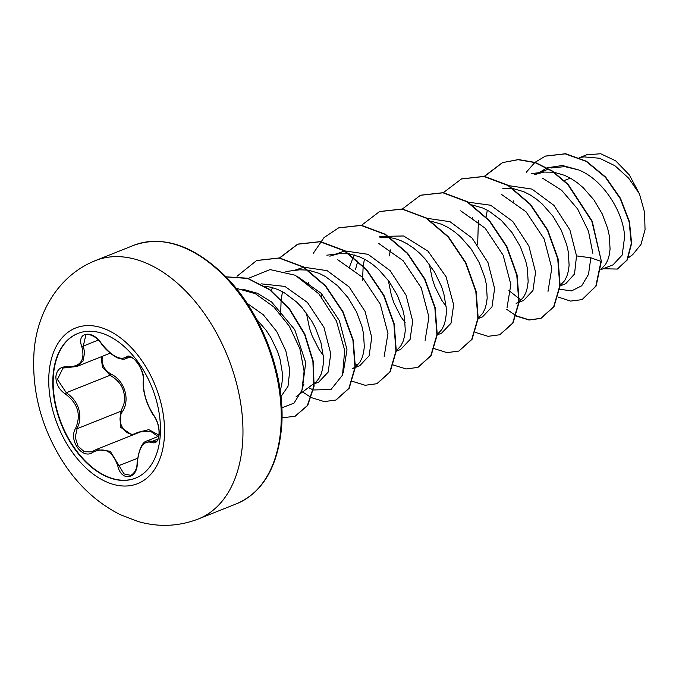 <?xml version="1.0" encoding="UTF-8"?>
<svg xmlns="http://www.w3.org/2000/svg" width="679" height="679" viewBox="0 0 679 679"><rect width="100%" height="100%" fill="white"/><g stroke="black" fill="none" stroke-linecap="round" stroke-linejoin="round"><path stroke-width="1.02" d="M135.63 478.101A77.881 48.947 68.3 0 1 78.73 453.64A77.881 48.947 68.3 0 1 53.412 375.606A77.881 48.947 68.3 0 1 77.992 333.406M160.21 435.901A77.881 48.947 68.3 0 1 135.444 478.177A77.881 48.947 68.3 0 1 78.45 453.903A77.881 48.947 68.3 0 1 53.03 375.759A77.881 48.947 68.3 0 1 77.805 333.482A77.881 48.947 68.3 0 1 134.79 357.748A77.881 48.947 68.3 0 1 160.21 435.901M143.473 381.148C143.057 392.564 146.486 403.929 153.76 415.268C157.57 420.708 159.378 427.099 159.192 434.441C158.309 441.274 155.814 443.947 151.714 442.462C143.736 440.264 138.932 447.028 137.319 462.764C137.633 479.323 121.363 482.005 117.798 465.998C112.85 451.374 104.625 446.765 93.142 452.163C82.609 460.269 68.061 440.255 75.675 428.169C81.302 414.682 77.873 403.301 65.379 394.024C58.997 389.619 55.831 383.771 55.899 376.48C56.892 369.58 60.728 366.363 67.408 366.813C80.572 366.932 85.359 360.176 81.786 346.536C76.175 332.082 92.463 329.434 101.315 343.328C111.475 355.906 119.699 360.524 125.997 357.179C131.217 351.17 145.79 371.167 143.473 381.148A1.188 0.908 -172.4 0 1 143.286 380.554L143.286 380.554C142.726 385.231 143.507 391.138 145.637 398.284C147.207 404.463 152.385 414.368 153.853 415.701C162.688 429.069 158.08 442.615 155.669 441.418L146.978 440.917C142.259 441.97 138.966 449.209 137.09 462.662C137.158 468.425 135.096 472.669 130.886 475.393L130.911 475.385M102.784 356.144L102.105 359.174C102.105 365.48 105.016 370.411 110.855 373.968C124.681 380.478 130.495 399.88 122.271 411.83A1.188 0.484 31.2 0 0 120.904 411.245L123.824 404.472C126.218 391.715 121.634 381.988 110.057 375.283L102.393 367.076L101.188 356.772M67.679 367.381L63.003 368.043L57.435 379.434L66.27 392.725C76.727 399.939 81.124 409.751 79.46 422.143L77.109 428.695L75.225 437.293L77.992 446.154L84.306 451.747L91.673 451.866L93.252 451.051A1.188 0.721 -122.5 0 1 93.354 451.009L96.172 449.549L110.227 451.229L124.002 473.908L130.886 475.393M101.264 343.251L101.137 343.396C97.105 336.555 87.659 333.066 85.868 334.849L83.296 346.069L84.654 352.562L82.957 361.169L76.786 366.499L68.155 367.424A1.188 0.645 -83 0 1 67.9 367.483A1.188 0.645 -83 0 1 67.408 366.813M128.314 357.137L125.861 358.639L129.91 357.027M122.271 411.83C114.878 422.448 127.508 439.763 137.302 432.481L148.811 429.654L158.954 435.095M564.274 180.555L569.664 178.416M600.813 269.707L613.044 264.835L622.21 255.007L624.621 236.742C623.466 212.12 603.079 179.451 578.533 169.886L564.733 166.61L551.611 167.985M600.864 269.325L605.617 264.335L607.807 259.998L609.309 254.846L610.073 248.989L609.267 235.655L607.68 228.467L602.188 213.834L593.887 199.881L583.303 187.794L577.371 182.787L571.141 178.619L564.716 175.386L554.251 172.313M553.572 172.211L543.794 172.084L534.662 174.622M513.468 200.95L513.112 202.189M565.751 283.669L574.519 274.01L576.53 255.898L569.902 229.909L553.945 205.372L531.963 189.085L508.817 185.664M559.793 285.723L564.656 280.648L566.846 276.319L568.348 271.167L569.112 265.302L568.306 251.968L566.719 244.788L561.227 230.147L552.927 216.194L542.343 204.107L536.41 199.1L530.18 194.932L523.755 191.699L513.29 188.635M512.611 188.524L502.833 188.397M472.508 217.263L472.151 218.502M519.138 302.24L523.56 300.483L532.947 290.553L535.57 272.22L528.89 246.095L512.789 221.473L490.645 205.245L467.415 202.053M519.376 301.637L523.696 296.961L525.885 292.632L527.388 287.48L528.152 281.615L527.354 268.281L525.758 261.101L520.267 246.46L511.974 232.507L501.382 220.42L489.219 211.254L482.794 208.02L471.65 204.846M478.186 318.553L482.599 316.796L491.986 306.874L494.609 288.533L487.972 262.518L472.024 238.006L450.016 221.702L426.896 218.29M478.22 318.095L482.735 313.282L484.925 308.945L486.427 303.793L487.191 297.937L486.393 284.603L484.798 277.414L479.306 262.781L471.014 248.828L460.421 236.742L454.489 231.734L448.259 227.567L441.842 224.333L431.369 221.261M390.586 249.906L389.059 256.076M437.225 334.874L441.639 333.109L451.026 323.196L453.648 304.846L446.111 276.845L427.965 251.128L403.632 235.986L379.4 236.436M357.782 261.025L355.516 269.427M437.454 334.272L441.774 329.595L443.964 325.266L445.466 320.106L446.23 314.25L446.23 307.808L443.837 293.735L441.469 286.402L434.526 271.956L425.003 258.792L419.461 253.055L413.528 248.047L407.298 243.88L400.882 240.646L394.389 238.422L387.93 237.26L379.96 237.344M354.472 255.024L353.436 256.891M353.284 257.18L349.269 267.45M396.264 351.187L400.678 349.43L410.074 339.492L412.688 321.159L406.059 295.153L390.102 270.632L368.094 254.336L344.974 250.924M344.542 251.001L329.858 256.195M396.307 350.729L400.814 345.908L403.003 341.579L404.506 336.428L405.278 330.563L404.472 317.229L402.885 310.048L397.393 295.407L389.092 281.454L378.509 269.368L372.567 264.36L366.337 260.201L359.921 256.968L349.456 253.895M348.768 253.793L338.999 253.666L331.021 255.711M308.673 282.532L308.308 283.763M355.304 367.5L359.717 365.743L369.113 355.821L371.727 337.48L365.098 311.474L349.15 286.954L327.151 270.658L304.014 267.237M303.581 267.314L293.88 270.505M355.533 366.898L359.862 362.23L362.051 357.892L363.554 352.74L364.317 346.876L363.511 333.55L361.924 326.361L356.433 311.729L348.132 297.767L337.548 285.689L325.377 276.514L318.96 273.281L308.495 270.208M307.808 270.106L299.702 269.809L285.884 271.515M272.559 287.658L271.04 290.442M314.343 383.822L318.757 382.056L328.152 372.126L330.775 353.793L323.934 327.329L307.451 302.478L284.908 286.419L261.449 283.864M296.002 396.833L316.083 381.954L318.901 378.543L321.091 374.214L322.593 369.053L323.357 363.197L323.348 356.747L320.963 342.683L315.472 328.042L311.644 320.904L302.121 307.74L296.587 302.002L284.416 292.827L278 289.594L271.507 287.37L264.954 286.19M478.398 220.488L477.651 244.796M518.798 302.376L516.133 303.437L518.832 302.019M429.264 264.072L432.413 279.315L435.018 286.869L441.885 300.441L446.128 306.399M388.303 280.385L391.452 295.628L394.058 303.19L400.924 316.753L405.168 322.72M306.382 313.011L309.531 328.263L312.136 335.816L319.003 349.388L323.246 355.346M354.964 367.636L352.299 368.697L354.99 367.28M303.08 385.85L303.7 385.935M280.953 396.638L287.998 386.334L289.814 370.106L285.893 351.06L276.786 331.607L263.325 314.784L247.071 303.275M280.172 390.4L281.632 385.375L282.396 379.51L282.388 373.068L280.003 358.996L277.635 351.671L270.683 337.217L266.21 330.401L256.611 319.257M580.104 157.409L586.732 154.77L600.711 153.76L615.692 160.83L629.348 174.944L639.474 193.914L644.549 212.188L645.05 229.774L640.934 244.533L632.735 254.608L628.338 257.833M639.474 193.914L628.661 178.161L614.894 165.71L599.549 158.258L584.212 156.891L579.153 157.528M576.53 255.898L590.849 257.808L588.498 274.367L581.699 285.8L571.531 290.909L559.403 289.195M538.294 173.145L546.85 167.951M547.189 167.815L562.433 165.498L578.533 169.886M590.849 257.808L601.008 261.364L595.806 286.156L582.073 299.626L570.581 301.086L558.062 297.02M526.225 172.322L534.78 162.527M534.993 162.349L545.33 156.153L565.276 153.861L586.206 161.415L605.337 177.253L620.224 198.599L629.136 221.948L631.283 243.557L626.929 260.099L617.304 269.062L603.19 268.757M601.348 261.228L592.198 221.167L568.136 184.382L552.324 170.989L535.366 162.468L518.442 159.557L502.375 162.646L518.102 159.692L535.027 162.604L551.985 171.125L567.797 184.518L591.859 221.303L601.348 261.228L596.154 286.02L582.242 299.558M545.5 156.085L565.615 153.726L586.546 161.279L605.676 177.117L620.572 198.463L629.475 221.812L631.623 243.422L627.269 259.964L617.483 268.994M242.81 289.203L257.4 293.277L271.583 301.96L294.728 329.654L305.728 362.645L302.24 389.271M296.808 276.073L321.269 293.387L339.322 320.505L347.003 349.753L343.192 372.966M280.665 314.241L281.114 299.812M281.165 299.38L282.515 291.766M337.777 259.76L362.255 277.1L380.282 304.184L387.972 333.448L384.161 356.636M357.629 365.064L355.533 363.995M321.583 297.02L321.507 293.642M378.738 243.447L403.199 260.761L421.252 287.879L428.924 317.11L425.113 340.332M362.544 280.699L363.155 266.253M363.206 265.82L364.436 259.132M460.659 210.813L485.103 228.119L503.156 255.228L510.846 284.45L507.043 307.672M501.603 194.491L526.081 211.831L544.125 238.923L551.806 268.188L547.995 291.384M521.472 299.795L519.376 298.735M519.045 298.548L508.936 290.578M486.088 216.873L487.318 210.184M542.572 178.178L561.635 190.281L577.625 208.971L588.455 231.149L592.843 253.267M303.36 384.39L304.065 384.908M308.47 387.692L313.189 389.873M313.486 389.975L331.004 389.5L342.496 375.147L344.703 350.398L336.461 321.031L318.892 293.88L295.229 275.25L270.047 269.58L248.268 278.407M281.819 407.884L294.058 403.08L301.951 390.23L304.099 371.201L299.88 348.726L289.296 326.132L273.773 306.883L255.296 293.659L236.088 288.261M502.375 162.646L484.297 176.353M516.227 316.075L529.043 320.013L540.705 318.459L553.665 306.781L559.785 285.808L557.739 258.869L547.461 230.232L530.112 204.404L507.96 185.477L483.966 176.489L461.414 178.967L443.336 192.666M475.266 332.387L488.082 336.326L499.744 334.772L512.704 323.102L518.824 302.121L516.778 275.182L506.5 246.545L489.152 220.717L466.991 201.79L443.005 192.811L420.454 195.28L402.375 208.988M434.059 348.573L447.003 352.63L458.783 351.085L471.744 339.415L477.863 318.434L475.818 291.495L465.539 262.858L448.191 237.03L426.03 218.112L402.044 209.124L379.493 211.593L361.287 225.47M393.345 365.022L406.161 368.96L417.831 367.398L430.783 355.728L436.903 334.747L434.857 307.808L424.579 279.171L407.23 253.343L385.069 234.425L361.084 225.436L338.532 227.915L324.044 237.582L313.375 253.182M352.384 381.335L365.2 385.273L376.87 383.72L389.822 372.041L395.942 351.06L393.905 324.121L383.618 295.484L366.27 269.665L344.109 250.738L320.123 241.749L297.572 244.228L279.502 257.935M302.63 391.97L311.177 397.521M311.423 397.648L324.248 401.595L335.91 400.033L348.87 388.363L354.981 367.381L352.944 340.442L342.657 311.805L325.309 285.978L303.157 267.051L279.162 258.071L256.611 260.541L237.013 276.268M281.989 417.755L294.949 416.346L307.349 405.601L313.732 386.402L312.909 361.508L304.591 334.441L289.441 309.335L269.639 289.772L247.606 278.449L226.039 276.879M502.715 162.51L484.509 176.387M506.542 309.268L516.065 315.676M516.32 315.811L529.264 319.868L541.044 318.324L554.005 306.645L560.124 285.672L558.079 258.733L547.8 230.096L530.46 204.269L508.299 185.342L484.305 176.353L461.584 178.9M499.914 334.705L513.044 322.966L519.163 301.985L517.126 275.046L506.84 246.409L489.491 220.582L467.339 201.655L443.345 192.666L420.624 195.213M458.953 351.018L472.083 339.279L478.203 318.298L476.166 291.359L465.879 262.722L448.53 236.895L426.378 217.976L402.384 208.988L379.663 211.525M418.001 367.331L431.131 355.592L437.242 334.611L435.205 307.672L424.918 279.035L407.57 253.208L385.417 234.289L361.423 225.301L338.702 227.847M377.04 383.652L390.17 371.905L396.281 350.924L394.244 323.985L383.958 295.348L366.618 269.529L344.457 250.602L320.463 241.614L297.911 244.092L279.714 257.961M336.08 399.965L349.21 388.227L355.329 367.246L353.284 340.306L342.997 311.669L325.657 285.842L303.496 266.915L279.51 257.935L256.781 260.473M295.119 416.278L307.714 405.422L314.088 386.156L313.223 361.169L304.812 334.043L289.56 308.911L269.656 289.407L247.563 278.203L225.971 276.811M110.855 373.968L110.057 375.283L66.27 392.725L65.379 394.024M137.43 433.117A1.188 0.637 58.4 0 0 137.302 432.481M132.337 435.146L120.497 427.201L120.904 411.245L77.109 428.695A1.188 0.56 -151.5 0 1 75.675 428.169M158.623 436.903L150.373 431.165L140.307 431.971L96.172 449.549M117.798 465.998L137.464 458.35M151.714 442.462A1.188 0.993 -64.7 0 1 152.631 441.189L157.834 439.118M153.76 415.268A1.188 0.738 143.3 0 0 153.853 415.701M129.205 356.976L127.457 357.672A1.188 1.061 -131.2 0 1 125.997 357.179M125.861 358.639C124.189 359.514 121.583 359.301 118.036 358.003C117.382 358.291 107.002 352.155 101.137 343.396L101.315 343.328M98.362 340.069L83.296 346.069A1.188 0.501 160.9 0 1 81.786 346.536M93.142 452.163A1.188 0.721 -122.5 0 1 93.252 451.051L96.155 449.566M48.998 373.467A83.772 52.656 68.3 0 1 112.162 332.396A83.772 52.656 68.3 0 1 164.293 438.167A83.772 52.656 68.3 0 1 101.129 479.238A83.772 52.656 68.3 0 1 48.998 373.467M95.374 260.617A139.068 87.404 68.3 0 1 197.148 303.954A139.068 87.404 68.3 0 1 242.539 443.506A139.068 87.404 68.3 0 1 198.302 519.002L236.589 503.75A139.068 87.404 -111.7 0 0 280.826 428.254A139.068 87.404 -111.7 0 0 235.435 288.702A139.068 87.404 -111.7 0 0 133.67 245.357L95.374 260.617C56.917 276.005 36.114 315.175 33.95 353.419C31.837 391.902 41.563 428.143 63.139 462.136C78.28 485.561 97.352 503.088 120.37 514.716L138.27 521.565C158.648 527.354 178.662 526.497 198.302 519.002M110.261 353.165L76.786 366.499L63.011 368.043M133.67 245.357C163.359 234.917 194.169 245.442 226.082 276.93C262.544 313.859 285.927 377.337 281.564 427.515C277.787 466.931 262.798 492.343 236.589 503.75M548.666 169.012L535.816 174.13M565.751 283.678L559.759 286.063M314.004 383.958L313.053 384.331M326.845 255.194L338.999 253.666M531.64 173.62L543.794 172.084M158.767 436.224L146.97 440.926M143.286 380.554C144.517 373.832 136.471 355.72 128.297 357.146"/></g></svg>
